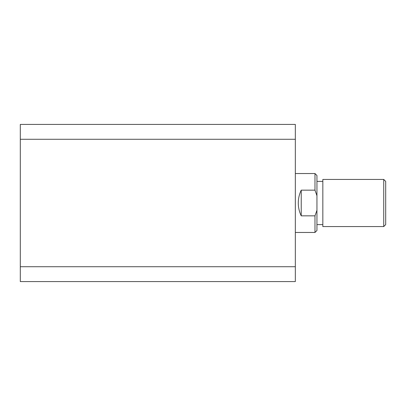 <?xml version="1.0" encoding="UTF-8"?>
<svg xmlns="http://www.w3.org/2000/svg" width="406" height="406" viewBox="0 0 406 406"><rect width="100%" height="100%" fill="white"/><g stroke="black" fill="none" stroke-linecap="round" stroke-linejoin="round"><path stroke-width="0.61" d="M20.3 266.727L20.3 139.273L295.335 139.273L295.335 266.727L20.3 266.727L20.3 281.581L295.335 281.581L295.335 266.727M295.335 139.273L295.335 124.419L20.3 124.419L20.3 139.273M383.736 179.427L385.7 181.391L385.7 224.609L383.736 226.573L383.736 179.427L322.836 179.427L322.836 226.573L383.736 226.573M295.335 232.465L314.98 232.465L314.98 215.845L301.227 215.845C299.278 211.785 298.293 207.502 298.278 203C298.293 198.498 299.278 194.215 301.227 190.155L314.98 190.155L314.98 173.535L295.335 173.535M314.98 173.535L316.944 175.499L316.944 230.501L314.98 232.465M301.227 215.845L301.227 190.155M316.944 195.717L314.98 190.155M314.98 215.845L316.944 210.283M322.836 224.609L316.944 224.609M322.836 181.391L316.944 181.391"/></g></svg>
